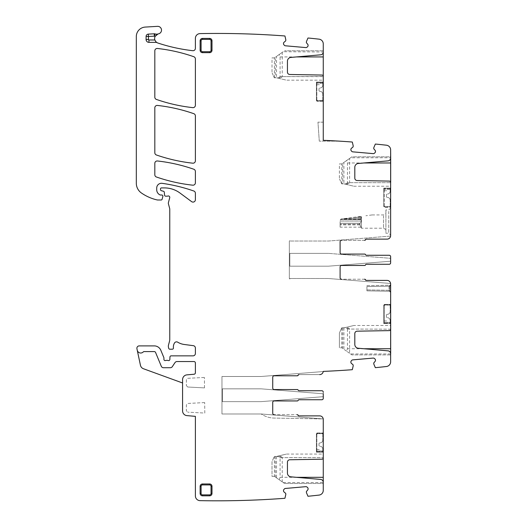 <?xml version="1.0" encoding="UTF-8"?>
<svg xmlns="http://www.w3.org/2000/svg" width="527" height="527" viewBox="0 0 527 527"><rect width="100%" height="100%" fill="white"/><g stroke="black" fill="none" stroke-linecap="round" stroke-linejoin="round"><path stroke-width="0.4" stroke-dasharray="2.63 1.98" d="M274.389 476.375L272.018 476.375L272.018 461.902A1.423 1.423 0 0 1 272.143 461.323L274.31 456.448L276.326 456.448L274.31 456.448L272.143 461.323A1.423 1.423 0 0 0 272.018 461.902L272.018 476.375L274.389 476.375L284.554 483.496L274.389 476.375L274.389 456.448M279.218 479.754L280.081 477.324L280.081 457.64L279.158 456.784L276.326 456.448L286.49 454.076L323.262 454.076L323.262 457.785A1.423 1.423 0 0 1 321.865 459.208L289.771 459.768A2.371 2.371 0 0 0 287.439 462.139L287.439 473.055A3.794 3.794 0 0 0 290.904 476.836L320.66 479.438A2.846 2.846 0 0 1 323.262 482.277L323.262 483.496L284.554 483.496L323.262 483.496M280.081 457.64L323.262 457.64L282.228 457.64L282.228 481.862M282.228 457.64L281.49 456.784L278.783 455.927L286.062 454.175L277.274 456.29M323.262 457.64L323.262 454.076M298.928 390.731L299.066 390.731A0.949 0.949 0 0 1 298.183 390.138A0.949 0.949 0 0 0 297.3 389.545L297.162 389.545A0.949 0.949 0 0 1 298.045 390.138A0.949 0.949 0 0 0 298.928 390.731A0.949 0.949 0 0 1 298.045 390.138A0.949 0.949 0 0 0 297.162 389.545L274.152 389.545A1.423 1.423 0 0 1 272.729 388.122L272.729 377.207L272.729 388.122A1.423 1.423 0 0 0 274.152 389.545A1.423 1.423 0 0 1 272.729 388.122L272.729 377.207A1.423 1.423 0 0 1 274.152 375.784A1.423 1.423 0 0 0 272.729 377.207A1.423 1.423 0 0 1 274.152 375.784L297.3 375.784A0.949 0.949 0 0 0 298.183 375.191A0.949 0.949 0 0 1 299.066 374.598L319.705 374.598A3.557 3.557 0 0 0 323.229 371.542L261.102 376.495L221.959 376.495L221.959 413.978L261.102 413.978L262.703 414.901A23.722 23.722 0 0 0 274.145 418.076L323.229 418.932L261.102 413.978L262.703 414.901A23.722 23.722 0 0 0 274.145 418.076L323.229 418.932L261.102 413.978L323.229 418.932A3.557 3.557 0 0 0 319.705 415.882A3.557 3.557 0 0 1 323.262 419.439L323.262 490.373A4.743 4.743 0 0 1 319.046 495.09A909.273 909.273 0 0 1 309.817 496.085L307.966 496.25L306.418 492.607L306.385 491.553L307.709 489.972A1.66 1.66 0 0 0 308.091 488.76L308.078 488.595A1.66 1.66 0 0 0 307.491 487.462L307.004 487.053A1.66 1.66 0 0 0 305.792 486.671L285.417 488.457A1.66 1.66 0 0 0 284.29 489.043L283.882 489.53A1.66 1.66 0 0 0 283.5 490.742L283.513 490.907A1.66 1.66 0 0 0 284.099 492.034L285.687 493.364L285.832 494.405L284.942 498.259L283.085 498.423A909.273 909.273 0 0 1 200.043 500.65A4.743 4.743 0 0 1 195.385 495.907L195.385 416.356L186.907 415.612A4.743 4.743 0 0 1 182.579 410.882L182.579 379.592A4.743 4.743 0 0 1 186.907 374.868A4.743 4.743 0 0 0 182.579 379.592L182.579 382.984L182.579 379.592A4.743 4.743 0 0 1 186.907 374.868L194.088 374.236A1.423 1.423 0 0 0 195.385 372.82L195.385 362.971A1.423 1.423 0 0 0 193.962 361.548L176.98 361.548A2.371 2.371 0 0 0 175.004 362.609L172.309 366.66L175.004 362.609A2.371 2.371 0 0 1 176.98 361.548L193.962 361.548A1.423 1.423 0 0 1 195.385 362.971A1.423 1.423 0 0 0 193.962 361.548L176.98 361.548A2.371 2.371 0 0 0 175.004 362.609L172.309 366.66A2.371 2.371 0 0 1 170.333 367.721A2.371 2.371 0 0 0 172.309 366.66A2.371 2.371 0 0 1 170.333 367.721L163.475 367.721A2.371 2.371 0 0 1 161.288 366.252L161.288 366.252A2.371 2.371 0 0 0 163.475 367.721A2.371 2.371 0 0 1 161.288 366.252L155.577 352.464A1.423 1.423 0 0 0 154.259 351.588L144.009 351.588A0.949 0.949 0 0 0 143.318 351.884A3.557 3.557 0 0 1 137.237 350.191A3.557 3.557 0 0 0 143.318 351.884A0.949 0.949 0 0 1 144.009 351.588L154.259 351.588A1.423 1.423 0 0 1 155.577 352.464L161.288 366.252L155.577 352.464A1.423 1.423 0 0 0 154.259 351.588L144.009 351.588A0.949 0.949 0 0 0 143.318 351.884A3.557 3.557 0 0 1 137.237 350.191L136.934 348.755A2.371 2.371 0 0 1 139.253 345.89L154.259 345.89A7.114 7.114 0 0 1 160.834 350.284L163.838 357.537A1.186 1.186 0 0 1 163.93 357.991L163.93 359.414A1.186 1.186 0 0 0 165.544 360.521A2.371 2.371 0 0 1 166.394 360.363L167.395 360.363A2.371 2.371 0 0 1 168.245 360.521A1.186 1.186 0 0 0 169.852 359.46L169.957 356.996A1.186 1.186 0 0 1 171.143 355.857L193.014 355.857A2.371 2.371 0 0 0 195.385 353.485L195.385 348.024A2.371 2.371 0 0 0 193.323 345.672L184.206 344.474A16.607 16.607 0 0 1 177.751 342.201A2.371 2.371 0 0 0 174.503 342.985A7.589 7.589 0 0 0 173.429 347.886A1.186 1.186 0 0 1 172.25 349.217L169.872 349.217A1.186 1.186 0 0 1 168.726 348.334L168.502 347.497A4.743 4.743 0 0 1 168.502 345.047L169.602 340.936A4.743 4.743 0 0 0 169.766 339.711L169.766 209.153A2.371 2.371 0 0 0 169.687 208.534L168.423 203.83A2.371 2.371 0 0 1 168.423 202.599L169.72 197.744A1.423 1.423 0 0 0 167.85 196.044A2.371 2.371 0 0 1 167.026 196.189L165.735 196.189A1.186 1.186 0 0 1 164.549 195.109L164.305 192.296A1.186 1.186 0 0 0 163.429 191.248L161.394 190.708A1.186 1.186 0 0 1 160.511 189.562L160.511 188.857A0.949 0.949 0 0 1 161.46 187.908L164.457 187.908A26.1 26.1 0 0 1 179.977 193.027L191.604 201.63A2.371 2.371 0 0 0 195.385 199.726L195.385 193.244A2.371 2.371 0 0 0 193.798 191.005A166.071 166.071 0 0 0 162.118 183.33A4.743 4.743 0 0 0 156.717 188.027L156.717 189.733A5.692 5.692 0 0 0 160.01 194.898A1.186 1.186 0 0 0 160.511 195.003L161.697 195.003A1.186 1.186 0 0 1 162.843 196.499L162.099 199.285A0.949 0.949 0 0 1 161.183 199.99L157.659 199.99A2.371 2.371 0 0 1 157.132 199.931A45.078 45.078 0 0 1 141.394 192.974A11.864 11.864 0 0 1 136.315 183.238L136.315 36.547A9.493 9.493 0 0 1 145.248 27.075L157.487 26.35A3.794 3.794 0 0 1 161.479 29.657A3.794 3.794 0 0 1 158.449 33.86A4.743 4.743 0 0 0 157.883 43.023A172.711 172.711 0 0 0 192.75 50.691A2.371 2.371 0 0 0 195.385 48.339L195.385 38.346A4.743 4.743 0 0 1 200.043 33.603A909.273 909.273 0 0 1 283.085 35.829L284.942 35.994L285.832 39.848L285.687 40.889L284.099 42.219A1.66 1.66 0 0 0 283.513 43.346L283.5 43.51A1.66 1.66 0 0 0 283.882 44.723L284.29 45.21A1.66 1.66 0 0 0 285.417 45.796L305.792 47.582A1.66 1.66 0 0 0 307.004 47.199L307.491 46.791A1.66 1.66 0 0 0 308.078 45.665L308.091 45.5A1.66 1.66 0 0 0 307.709 44.281L306.385 42.7L306.418 41.646L307.966 38.01L309.817 38.168A909.273 909.273 0 0 1 319.046 39.163A4.743 4.743 0 0 1 323.262 43.879L323.262 140.314A909.273 909.273 0 0 1 350.462 141.882L352.319 142.04L353.209 145.893L353.064 146.941L351.476 148.265A1.66 1.66 0 0 0 350.89 149.391L350.877 149.563A1.66 1.66 0 0 0 351.259 150.775L351.667 151.262A1.66 1.66 0 0 0 352.794 151.848L373.169 153.627A1.66 1.66 0 0 0 374.381 153.245L374.868 152.837A1.66 1.66 0 0 0 375.455 151.71L375.468 151.545A1.66 1.66 0 0 0 375.086 150.333L373.762 148.752L373.795 147.692L375.343 144.055L377.194 144.22A909.273 909.273 0 0 1 386.423 145.208A4.743 4.743 0 0 1 390.639 149.925L390.639 235.576A3.557 3.557 0 0 1 387.082 239.133L366.443 239.133A0.949 0.949 0 0 0 365.56 239.726A0.949 0.949 0 0 1 364.677 240.319L341.529 240.319A1.423 1.423 0 0 0 340.106 241.741L340.106 252.657A1.423 1.423 0 0 0 341.529 254.08L364.539 254.08A0.949 0.949 0 0 1 365.422 254.673A0.949 0.949 0 0 0 364.539 254.08L364.677 254.08A0.949 0.949 0 0 1 365.56 254.673A0.949 0.949 0 0 0 366.443 255.266L389.216 255.266A1.423 1.423 0 0 1 390.639 256.689A1.423 1.423 0 0 0 389.216 255.266A1.423 1.423 0 0 1 390.639 256.689L390.685 262.854L390.639 261.221L328.479 266.181L289.81 266.181L289.81 253.368L328.479 253.368L289.81 253.368L289.81 266.181L328.479 266.181L390.639 261.221L390.639 262.854A1.423 1.423 0 0 1 389.216 264.277A1.423 1.423 0 0 0 390.639 262.854A1.423 1.423 0 0 1 389.216 264.277L366.305 264.277A0.949 0.949 0 0 0 365.422 264.87A0.949 0.949 0 0 1 364.539 265.463A0.949 0.949 0 0 0 365.422 264.87A0.949 0.949 0 0 1 366.305 264.277M323.262 451.705L323.262 432.963L323.262 452.179L323.262 451.705L316.859 451.705L316.859 432.963L323.262 432.963L316.859 432.963L316.859 452.179L323.262 452.179L323.262 451.059L323.262 452.179L316.859 452.179L316.859 451.705L323.262 451.705M274.152 375.784L297.162 375.784A0.949 0.949 0 0 0 298.045 375.191A0.949 0.949 0 0 1 298.928 374.598L319.705 374.598A3.557 3.557 0 0 0 323.229 371.542L261.102 376.495L221.959 376.495L221.959 413.978L261.102 413.978L323.229 418.932A3.557 3.557 0 0 0 319.705 415.882L299.066 415.882A0.949 0.949 0 0 1 298.183 415.283A0.949 0.949 0 0 0 297.3 414.69L274.152 414.69A1.423 1.423 0 0 1 272.729 413.267A1.423 1.423 0 0 0 274.152 414.69L297.162 414.69A0.949 0.949 0 0 1 298.045 415.283A0.949 0.949 0 0 0 298.928 415.882L319.705 415.882M366.305 255.266A0.949 0.949 0 0 1 365.422 254.673A0.949 0.949 0 0 0 366.305 255.266L389.216 255.266M340.106 266.893L340.106 277.801L340.106 266.893A1.423 1.423 0 0 1 341.529 265.463L364.539 265.463L341.529 265.463A1.423 1.423 0 0 0 340.106 266.893L340.106 277.801A1.423 1.423 0 0 0 341.529 279.224L364.677 279.224A0.949 0.949 0 0 1 365.56 279.817A0.949 0.949 0 0 0 366.443 280.41L387.082 280.41A3.557 3.557 0 0 1 390.639 283.974L390.639 361.792A4.743 4.743 0 0 1 386.423 366.509A909.273 909.273 0 0 1 377.194 367.497L375.343 367.662L373.795 364.019L373.762 362.965L375.086 361.384A1.66 1.66 0 0 0 375.468 360.172L375.455 360.007A1.66 1.66 0 0 0 374.868 358.88L374.381 358.465A1.66 1.66 0 0 0 373.169 358.083L352.794 359.869A1.66 1.66 0 0 0 351.667 360.455L351.259 360.942A1.66 1.66 0 0 0 350.877 362.154L350.89 362.319A1.66 1.66 0 0 0 351.476 363.452L353.064 364.776L353.209 365.824L352.319 369.677L350.462 369.835A909.273 909.273 0 0 1 323.262 371.403L323.262 371.403A3.557 3.557 0 0 1 319.705 374.598M321.839 390.731A1.423 1.423 0 0 1 323.262 392.154A1.423 1.423 0 0 0 321.839 390.731A1.423 1.423 0 0 1 323.262 392.154L323.262 398.32A1.423 1.423 0 0 1 321.839 399.749A1.423 1.423 0 0 0 323.262 398.32A1.423 1.423 0 0 1 321.839 399.749L298.928 399.749A0.949 0.949 0 0 0 298.045 400.342A0.949 0.949 0 0 1 297.162 400.935A0.949 0.949 0 0 0 298.045 400.342A0.949 0.949 0 0 1 298.928 399.749M321.839 399.749L299.066 399.749A0.949 0.949 0 0 0 298.183 400.342A0.949 0.949 0 0 1 297.3 400.935L274.152 400.935A1.423 1.423 0 0 0 272.729 402.358L272.729 413.267L272.729 402.358A1.423 1.423 0 0 1 274.152 400.935L297.162 400.935L274.152 400.935A1.423 1.423 0 0 0 272.729 402.358L272.729 413.267A1.423 1.423 0 0 0 274.152 414.69M157.454 48.477A2.371 2.371 0 0 0 154.819 50.836L154.819 97.192A2.371 2.371 0 0 0 156.414 99.432A166.071 166.071 0 0 0 192.757 107.633A2.371 2.371 0 0 0 195.385 105.275L195.385 58.952A2.371 2.371 0 0 0 193.798 56.712A166.071 166.071 0 0 0 157.454 48.477M193.798 169.233A166.071 166.071 0 0 0 157.454 160.985A2.371 2.371 0 0 0 154.819 163.344L154.819 174.76A2.371 2.371 0 0 0 156.414 177A166.071 166.071 0 0 0 192.757 185.181A2.371 2.371 0 0 0 195.385 182.823L195.385 171.473A2.371 2.371 0 0 0 193.798 169.233M192.757 163.186A2.371 2.371 0 0 0 195.385 160.827L195.385 115.92A2.371 2.371 0 0 0 193.798 113.68A166.071 166.071 0 0 0 157.454 105.44A2.371 2.371 0 0 0 154.819 107.798L154.819 152.738A2.371 2.371 0 0 0 156.414 154.984A166.071 166.071 0 0 0 192.757 163.186M316.859 452.179L323.262 452.179L316.859 452.179L316.859 451.059L316.859 452.179M323.262 396.686L261.102 401.646L222.434 401.646L222.434 388.834L261.102 388.834L222.434 388.834L222.434 401.646L261.102 401.646L323.262 396.686L323.262 398.32M323.262 393.788L261.102 388.834L323.262 393.788L323.262 392.154M347.458 329.052L347.458 348.736L346.595 351.173L351.931 354.908L390.639 354.908L390.639 353.689A2.846 2.846 0 0 0 388.043 350.857L358.281 348.248A3.794 3.794 0 0 1 354.816 344.467L354.816 333.558A2.371 2.371 0 0 1 357.148 331.18L389.242 330.62A1.423 1.423 0 0 0 390.639 329.197L349.605 329.052L348.867 328.202L346.16 327.339L353.439 325.594L344.651 327.702L346.535 328.202L347.458 329.052L390.639 329.197L390.639 328.202C390.639 324.592 390.639 324.592 390.639 328.202C390.639 324.592 390.639 324.592 390.639 328.202L390.685 329.197M390.639 292.452L390.639 291.78L390.639 292.452L389.703 291.517A0.949 0.547 -45 0 1 389.703 290.845A0.949 0.547 -45 0 0 389.703 291.517L390.639 292.452L390.685 291.78L390.639 292.452M390.046 285.173L389.703 286.062L390.639 285.37L390.639 291.78L390.685 284.705L390.685 291.78L390.388 284.955A0.949 0.547 45 0 0 390.388 285.627A0.949 0.547 45 0 1 390.388 284.955L390.639 291.78L389.051 290.291L389.051 291.24L389.051 290.291L390.685 291.78L390.685 285.37L389.387 286.181L390.046 285.173L389.051 285.245L389.73 285.232L389.051 286.194L390.355 284.988M390.639 323.591L390.639 322.478L390.639 323.591L390.639 323.117L390.639 323.591L384.236 323.591L390.685 323.591L390.685 323.117L390.685 323.591C390.685 322.109 390.685 322.109 390.685 323.591C390.685 322.109 390.685 322.109 390.685 323.591L390.639 304.375L390.639 323.591C390.639 322.109 390.639 322.109 390.639 323.591C390.639 322.109 390.639 322.109 390.639 323.591L384.236 323.591L384.236 322.478L384.236 323.591L390.639 323.591M390.606 283.467A3.557 3.557 0 0 0 387.082 280.41A3.557 3.557 0 0 1 390.606 283.467L328.479 278.513L289.81 278.513L328.479 278.513L390.606 283.467M340.106 277.801A1.423 1.423 0 0 0 341.529 279.224L364.539 279.224A0.949 0.949 0 0 1 365.422 279.817A0.949 0.949 0 0 0 366.305 280.41L387.082 280.41M341.529 265.463L364.677 265.463A0.949 0.949 0 0 0 365.56 264.87A0.949 0.949 0 0 1 366.443 264.277L389.216 264.277M390.639 262.854L390.685 256.689L390.639 258.322L390.639 256.689L390.639 258.322L328.479 253.368L390.639 258.322L390.685 256.689L390.685 262.854M387.082 239.133A3.557 3.557 0 0 0 390.606 236.076A3.557 3.557 0 0 1 387.082 239.133L366.305 239.133A0.949 0.949 0 0 0 365.422 239.726A0.949 0.949 0 0 1 364.539 240.319L341.529 240.319A1.423 1.423 0 0 0 340.106 241.741L340.106 252.657A1.423 1.423 0 0 0 341.529 254.08M390.685 182.513L390.685 183.515C390.685 187.125 390.685 187.125 390.685 183.515C390.685 187.125 390.685 187.125 390.685 183.515L390.685 182.513L390.639 183.515C390.639 187.125 390.639 187.125 390.639 183.515C390.639 187.125 390.639 187.125 390.639 183.515L390.639 182.513A1.423 1.423 0 0 0 389.242 181.09L357.148 180.53A2.371 2.371 0 0 1 354.816 178.159L354.816 167.25A3.794 3.794 0 0 1 358.281 163.469L388.043 160.86A2.846 2.846 0 0 0 390.639 158.028L390.639 156.809L390.639 157.757L350.574 157.757L349.605 158.436L349.605 182.665L348.867 183.515L346.16 184.378L353.867 186.229L390.639 186.229L390.639 182.513L390.685 186.229M390.639 188.126L390.639 189.239L390.639 188.126L384.236 188.126L384.236 189.239L384.236 188.126L384.236 188.6L384.236 188.126L390.685 188.126C390.685 189.608 390.685 189.608 390.685 188.126C390.685 189.608 390.685 189.608 390.685 188.126L390.685 188.6L390.639 188.126C390.639 189.608 390.639 189.608 390.639 188.126C390.639 189.608 390.639 189.608 390.639 188.126L390.639 207.342L390.639 188.6L390.639 207.342L384.236 207.342L390.685 207.342L390.685 188.6L390.685 207.342L390.639 206.867L384.236 206.867L384.236 188.6L384.236 207.342L384.236 206.867L390.685 206.867L390.639 188.126M390.639 209.706L390.639 235.101L390.639 209.706M339.52 141.15L319.283 141.15L339.52 141.15A909.273 909.273 0 0 0 323.262 140.314L323.262 122.172L317.959 122.172L323.262 122.172M282.228 76.613L323.262 76.468A1.423 1.423 0 0 0 321.865 75.045L289.771 74.485A2.371 2.371 0 0 1 287.439 72.113L287.439 61.198A3.794 3.794 0 0 1 290.904 57.417L320.66 54.815A2.846 2.846 0 0 0 323.262 51.975L283.197 51.712L282.228 52.39L282.228 76.613L281.49 77.469L278.783 78.325L286.49 80.176L323.262 80.176L323.262 76.613L323.262 80.176M323.262 50.763L284.554 50.763L323.262 50.763L323.262 51.712M323.262 82.555L323.262 101.296L323.262 82.074L323.262 82.555L316.859 82.555L316.859 100.822L316.859 82.074L316.859 83.194L316.859 82.074L316.859 82.555L323.262 82.555M323.262 82.074L323.262 83.194L323.262 82.074L316.859 82.074L323.262 82.074M154.22 33.794A2.371 2.371 0 0 1 155.109 33.919A4.743 4.743 0 0 0 158.008 33.972A4.743 4.743 0 0 1 155.109 33.919A2.371 2.371 0 0 0 154.22 33.794L148.331 34.11A2.371 2.371 0 0 0 146.091 36.475L146.091 39.512A2.846 2.846 0 0 0 148.937 42.358L155.906 42.358A2.371 2.371 0 0 1 157.059 42.661A2.371 2.371 0 0 0 155.906 42.358M182.579 382.984L143.463 368.748A4.743 4.743 0 0 1 140.445 365.277L137.237 350.191M195.385 372.82L195.385 362.971L195.385 372.82A1.423 1.423 0 0 1 194.088 374.236L186.907 374.868L194.088 374.236A1.423 1.423 0 0 0 195.385 372.82M209.621 483.97L202.506 483.97A2.371 2.371 0 0 0 200.135 486.342L200.135 493.456A2.371 2.371 0 0 0 202.506 495.828L209.621 495.828A2.371 2.371 0 0 0 211.992 493.456L211.992 486.342A2.371 2.371 0 0 0 209.621 483.97A2.371 2.371 0 0 1 211.992 486.342M202.506 52.66L209.621 52.66A2.371 2.371 0 0 0 211.992 50.289L211.992 40.796A2.371 2.371 0 0 0 209.621 38.425L202.506 38.425A2.371 2.371 0 0 0 200.135 40.796L200.135 50.289A2.371 2.371 0 0 0 202.506 52.66A2.371 2.371 0 0 1 200.135 50.289M340.106 241.741L340.106 252.657M390.685 353.689L390.685 354.908L390.685 353.689L390.639 354.908L351.931 354.908L349.605 353.274L349.605 329.052M344.651 327.702L341.687 327.86L339.52 332.741A1.423 1.423 0 0 0 339.395 333.321L339.395 347.787L339.395 333.321A1.423 1.423 0 0 1 339.52 332.741L341.687 327.86L344.256 327.794L353.867 325.488L390.685 325.488M384.236 323.117L384.236 304.375L390.639 304.375L384.236 304.375L384.236 323.117L390.639 323.117L384.236 323.117M289.81 240.655L289.336 241.03L289.336 278.513L289.81 279.027L289.81 278.513L289.81 279.027L289.336 278.513L289.336 241.03L289.81 240.655M390.606 236.076L328.479 241.03L289.81 241.03L328.479 241.03L390.606 236.076M349.605 182.665L390.639 182.665L347.458 182.665L347.458 162.975L346.595 160.544L351.931 156.809L390.685 156.809L390.685 158.028L390.639 156.809L351.931 156.809L350.574 157.757M347.458 182.665L346.535 183.515L344.651 184.015L353.439 186.123L344.256 183.923L341.687 183.857L343.9 183.864L343.9 162.428L342.715 163.265L342.715 183.857M388.742 211.373L388.742 233.204L388.742 211.373M319.283 141.15L317.959 122.172L319.283 141.15M323.262 76.613L280.081 76.613L280.081 56.929L279.218 54.498L283.197 51.712M280.081 76.613L279.158 77.469L277.274 77.963L286.062 80.078L276.879 77.871L274.31 77.805L276.523 77.812L276.523 56.382L275.338 57.212L275.338 77.805M323.262 101.296L316.859 101.296L323.262 101.296M316.859 100.822L316.859 101.296L316.859 100.822L323.262 100.822L316.859 100.822M341.766 327.86L341.766 347.787L349.605 353.274M346.595 351.173L341.766 347.787L339.395 347.787L341.766 347.787M389.051 291.24L366.917 290.851L366.917 289.903L366.917 290.851L389.051 291.24M341.766 183.857L341.766 163.923L349.605 158.436M341.766 163.923L339.395 163.923L339.395 178.396A1.423 1.423 0 0 0 339.52 178.976A1.423 1.423 0 0 1 339.395 178.396L339.395 163.923L341.766 163.923L342.715 163.265M346.595 160.544L343.9 162.428M344.651 184.015L343.9 183.864M385.896 231.781L385.896 211.373L385.896 233.197L388.742 233.204L390.685 235.101L390.685 208.053L390.685 235.101M390.685 208.053L388.742 209.95L385.896 209.95L385.896 211.373M274.389 77.805L274.389 57.878L282.228 52.39M274.389 57.878L272.018 57.878L272.018 72.351A1.423 1.423 0 0 0 272.143 72.93A1.423 1.423 0 0 1 272.018 72.351L272.018 57.878L274.389 57.878L275.338 57.212M279.218 54.498L276.523 56.382M277.274 77.963L276.523 77.812M366.917 289.903L366.917 285.634L389.051 285.245L366.917 285.634L366.917 286.583L389.051 286.194L389.051 285.245L389.051 290.291L366.917 289.903L366.917 286.583L389.051 286.194L389.051 290.291L366.917 289.903M339.52 178.976L341.687 183.857L339.52 178.976M385.896 214.542L385.896 229.588L385.896 214.542M272.143 72.93L274.31 77.805L272.143 72.93M383.524 215.747L383.524 228.217L383.524 215.747M360.396 216.472L341.344 218.982A1.423 1.423 0 0 0 340.864 219.133L340.106 220.391L340.106 223.237L340.106 220.391L340.864 219.133A1.423 1.423 0 0 1 341.344 218.982L361.456 216.696L361.456 227.407L361.456 216.696L358.676 216.696L360.396 216.472M372.069 214.937L365.896 215.747M385.896 229.588L383.524 228.217L361.456 228.217L361.456 227.407M361.153 217.44L361.456 216.696L361.153 217.44L353.018 217.44L361.153 217.44L360.89 218.731L343.242 218.731L360.89 218.731L360.883 219.601L340.343 219.601L360.883 219.601L361.403 221.063L360.27 223.237L340.106 223.237L340.106 227.15L340.106 223.237L360.27 223.237L340.106 223.237L360.27 223.237L361.403 221.063L360.778 219.133L361.153 217.44M360.224 225.536L359.704 223.237L359.612 224.186L361.456 228.217M204.799 413.056L204.68 402.575L204.799 413.056L187.724 412.16L204.799 413.056M204.68 402.575L187.724 403.465L186.374 404.888L186.374 410.737L187.724 412.16L186.374 410.737L186.374 404.888L187.724 403.465L204.68 402.575M204.509 387.892L204.39 377.444L204.509 387.892L187.724 387.016L186.374 385.593L187.724 387.016L204.509 387.892M204.39 377.444L187.724 378.314L186.374 379.736L186.374 385.593L186.374 379.736L187.724 378.314L204.39 377.444M322.787 85.163A2.846 2.846 0 0 1 319.942 88.009A2.846 2.846 0 0 0 322.787 85.163L322.787 82.074L322.787 85.163M316.384 99.636L316.384 82.074L322.787 82.074L322.787 83.266L322.787 82.074L319.942 82.074L319.942 83.266L319.942 82.074L316.384 82.074L322.787 82.074L316.384 82.074L316.384 84.689L319.942 84.689L319.942 82.074L319.942 84.689L316.384 84.689L316.384 82.074L316.384 100.585L316.384 99.636L317.333 100.585A0.949 0.949 0 0 1 316.384 99.636L317.333 100.585A0.949 0.949 0 0 1 316.384 99.636M322.787 100.585L316.384 100.585L322.787 100.585L322.787 94.175L322.787 100.585M319.942 91.329A2.846 2.846 0 0 1 322.787 94.175A2.846 2.846 0 0 0 319.942 91.329A0.949 0.949 0 0 1 318.993 90.38L318.993 88.958A0.949 0.949 0 0 1 319.942 88.009A0.949 0.949 0 0 0 318.993 88.958L318.993 90.38A0.949 0.949 0 0 0 319.942 91.329M390.164 191.209A2.846 2.846 0 0 1 387.319 194.055A2.846 2.846 0 0 0 390.164 191.209L390.164 188.126L390.164 191.209M383.761 205.682L383.761 188.126L390.164 188.126L390.164 189.312L390.164 188.126L387.319 188.126L387.319 189.312L387.319 188.126L383.761 188.126L390.164 188.126L383.761 188.126L383.761 190.734L387.319 190.734L387.319 188.126L387.319 190.734L383.761 190.734L383.761 188.126L383.761 206.63L383.761 205.682L384.71 206.63A0.949 0.949 0 0 1 383.761 205.682L384.71 206.63A0.949 0.949 0 0 1 383.761 205.682M390.164 206.63L383.761 206.63L390.164 206.63L390.164 200.227L390.164 206.63M387.319 197.375A2.846 2.846 0 0 1 390.164 200.227A2.846 2.846 0 0 0 387.319 197.375A0.949 0.949 0 0 1 386.37 196.426L386.37 195.003A0.949 0.949 0 0 1 387.319 194.055A0.949 0.949 0 0 0 386.37 195.003L386.37 196.426A0.949 0.949 0 0 0 387.319 197.375M322.787 449.096A2.846 2.846 0 0 0 319.942 446.244A2.846 2.846 0 0 1 322.787 449.096L322.787 452.179L322.787 449.096M316.384 434.623L316.384 452.179L322.787 452.179L322.787 450.993L322.787 452.179L319.942 452.179L319.942 450.993L319.942 452.179L316.384 452.179L322.787 452.179L316.384 452.179L316.384 449.571L319.942 449.571L319.942 452.179L319.942 449.571L316.384 449.571L316.384 452.179L316.384 433.675L316.384 434.623L317.333 433.675A0.949 0.949 0 0 0 316.384 434.623L317.333 433.675A0.949 0.949 0 0 0 316.384 434.623M322.787 433.675L316.384 433.675L322.787 433.675L322.787 440.078L322.787 433.675M319.942 442.924A2.846 2.846 0 0 0 322.787 440.078A2.846 2.846 0 0 1 319.942 442.924A0.949 0.949 0 0 0 318.993 443.872L318.993 445.295A0.949 0.949 0 0 0 319.942 446.244A0.949 0.949 0 0 1 318.993 445.295L318.993 443.872A0.949 0.949 0 0 1 319.942 442.924M390.164 320.508A2.846 2.846 0 0 0 387.319 317.662A2.846 2.846 0 0 1 390.164 320.508L390.164 323.591L390.164 320.508M383.761 306.035L383.761 323.591L390.164 323.591L390.164 322.405L390.164 323.591L387.319 323.591L387.319 322.405L387.319 323.591L383.761 323.591L390.164 323.591L383.761 323.591L383.761 320.983L387.319 320.983L387.319 323.591L387.319 320.983L383.761 320.983L383.761 323.591L383.761 305.087L383.761 306.035L384.71 305.087A0.949 0.949 0 0 0 383.761 306.035L384.71 305.087A0.949 0.949 0 0 0 383.761 306.035M390.164 305.087L383.761 305.087L390.164 305.087L390.164 311.49L390.164 305.087M387.319 314.336A2.846 2.846 0 0 0 390.164 311.49A2.846 2.846 0 0 1 387.319 314.336A0.949 0.949 0 0 0 386.37 315.284L386.37 316.714A0.949 0.949 0 0 0 387.319 317.662A0.949 0.949 0 0 1 386.37 316.714L386.37 315.284A0.949 0.949 0 0 1 387.319 314.336M390.685 328.202L390.685 329.052L390.685 328.202C390.685 324.592 390.685 324.592 390.685 328.202C390.685 324.592 390.685 324.592 390.685 328.202L390.685 328.202M275.338 456.448L275.338 477.04M276.523 456.441L276.523 477.87M283.197 482.548L323.262 482.548M280.081 477.324L296.49 477.324M281.49 456.784L279.158 456.784M316.859 433.438L323.262 433.438L316.859 433.438M146.091 39.512A2.846 2.846 0 0 0 148.937 42.358M148.331 34.11A2.371 2.371 0 0 0 146.091 36.475M202.506 483.97A2.371 2.371 0 0 0 200.135 486.342M209.621 495.828A2.371 2.371 0 0 0 211.992 493.456M200.135 493.456A2.371 2.371 0 0 0 202.506 495.828M209.621 52.66A2.371 2.371 0 0 0 211.992 50.289M202.506 38.425A2.371 2.371 0 0 0 200.135 40.796M211.992 40.796A2.371 2.371 0 0 0 209.621 38.425M390.685 353.96L350.574 353.96M348.867 328.202L346.535 328.202M363.867 348.736L347.458 348.736M389.703 286.062L389.703 290.845L389.703 286.062M384.236 304.85L390.639 304.85L384.236 304.85M363.867 162.975L347.458 162.975M348.867 183.515L346.535 183.515M390.639 188.6L384.236 188.6L390.639 188.6M296.49 56.929L280.081 56.929M281.49 77.469L279.158 77.469M343.9 327.853L343.9 349.282M342.715 327.86L342.715 348.452M360.778 219.133L340.864 219.133L360.778 219.133M359.941 224.897L340.106 224.897L359.941 224.897M359.612 224.186L340.106 224.186L359.612 224.186M361.403 221.063L340.106 221.063L361.403 221.063M316.859 451.059L323.262 451.059M384.236 322.478L390.685 322.478M390.685 189.239L384.236 189.239M323.262 83.194L316.859 83.194M389.328 291.286L389.703 291.517M372.069 214.93L383.524 214.93L385.896 213.567M360.843 227.15L340.106 227.15M319.942 83.266L322.787 83.266M387.319 189.312L390.164 189.312M319.942 450.993L322.787 450.993M387.319 322.405L390.164 322.405"/><path stroke-width="0.79" d="M323.262 483.496L323.262 457.64M182.579 382.984L143.463 368.748A4.743 4.743 0 0 1 140.445 365.277L137.237 350.191A3.557 3.557 0 0 0 143.318 351.884A0.949 0.949 0 0 1 144.009 351.588L154.259 351.588A1.423 1.423 0 0 1 155.577 352.464L161.288 366.252A2.371 2.371 0 0 0 163.475 367.721L170.333 367.721A2.371 2.371 0 0 0 172.309 366.66L175.004 362.609A2.371 2.371 0 0 1 176.98 361.548L193.962 361.548A1.423 1.423 0 0 1 195.385 362.971L195.385 372.82A1.423 1.423 0 0 1 194.088 374.236L186.907 374.868A4.743 4.743 0 0 0 182.579 379.592L182.579 410.882A4.743 4.743 0 0 0 186.907 415.612L195.385 416.356L195.385 495.907A4.743 4.743 0 0 0 200.043 500.65A909.273 909.273 0 0 0 283.085 498.423L284.942 498.259L285.832 494.405L285.687 493.364L284.099 492.034A1.66 1.66 0 0 1 283.513 490.907L283.5 490.742A1.66 1.66 0 0 1 283.882 489.53L284.29 489.043A1.66 1.66 0 0 1 285.417 488.457L305.792 486.671A1.66 1.66 0 0 1 307.004 487.053L307.491 487.462A1.66 1.66 0 0 1 308.078 488.595L308.091 488.76A1.66 1.66 0 0 1 307.709 489.972L306.385 491.553L306.418 492.607L307.966 496.25L309.817 496.085A909.273 909.273 0 0 0 319.046 495.09A4.743 4.743 0 0 0 323.262 490.373L323.262 482.277A2.846 2.846 0 0 0 320.66 479.438L290.904 476.836A3.794 3.794 0 0 1 287.439 473.055L287.439 462.139A2.371 2.371 0 0 1 289.771 459.768L321.865 459.208A1.423 1.423 0 0 0 323.262 457.785L323.262 419.439A3.557 3.557 0 0 0 319.705 415.882L299.066 415.882A0.949 0.949 0 0 1 298.183 415.283A0.949 0.949 0 0 0 297.3 414.69L297.162 414.69A0.949 0.949 0 0 1 298.045 415.283A0.949 0.949 0 0 0 298.928 415.882L319.705 415.882M298.928 399.749L321.839 399.749A1.423 1.423 0 0 0 323.262 398.32L323.262 396.686M323.262 393.788L323.262 398.32M298.928 390.731L321.839 390.731A1.423 1.423 0 0 1 323.262 392.154M274.152 375.784L297.3 375.784A0.949 0.949 0 0 0 298.183 375.191A0.949 0.949 0 0 1 299.066 374.598L298.928 374.598A0.949 0.949 0 0 0 298.045 375.191A0.949 0.949 0 0 1 297.162 375.784L274.152 375.784A1.423 1.423 0 0 0 272.729 377.207L272.729 388.122A1.423 1.423 0 0 0 274.152 389.545L297.3 389.545A0.949 0.949 0 0 1 298.183 390.138A0.949 0.949 0 0 0 299.066 390.731L321.839 390.731M321.839 399.749L299.066 399.749A0.949 0.949 0 0 0 298.183 400.342A0.949 0.949 0 0 1 297.3 400.935L274.152 400.935A1.423 1.423 0 0 0 272.729 402.358L272.729 413.267A1.423 1.423 0 0 0 274.152 414.69M390.685 353.689L390.639 283.974L390.639 353.689A2.846 2.846 0 0 0 388.043 350.857L358.281 348.248A3.794 3.794 0 0 1 354.816 344.467L354.816 333.558A2.371 2.371 0 0 1 357.148 331.18L389.242 330.62A1.423 1.423 0 0 0 390.639 329.197L390.639 361.792A4.743 4.743 0 0 1 386.423 366.509A909.273 909.273 0 0 1 377.194 367.497L375.343 367.662L373.795 364.019L373.762 362.965L375.086 361.384A1.66 1.66 0 0 0 375.468 360.172L375.455 360.007A1.66 1.66 0 0 0 374.868 358.88L374.381 358.465A1.66 1.66 0 0 0 373.169 358.083L352.794 359.869A1.66 1.66 0 0 0 351.667 360.455L351.259 360.942A1.66 1.66 0 0 0 350.877 362.154L350.89 362.319A1.66 1.66 0 0 0 351.476 363.452L353.064 364.776L353.209 365.824L352.319 369.677L350.462 369.835A909.273 909.273 0 0 1 323.262 371.403L323.242 371.403A3.557 3.557 0 0 1 319.705 374.598M390.685 329.197L390.639 283.974A3.557 3.557 0 0 0 387.082 280.41L366.305 280.41A0.949 0.949 0 0 1 365.422 279.817A0.949 0.949 0 0 0 364.539 279.224L364.677 279.224A0.949 0.949 0 0 1 365.56 279.817A0.949 0.949 0 0 0 366.443 280.41L387.082 280.41M340.106 277.801A1.423 1.423 0 0 0 341.529 279.224A1.423 1.423 0 0 1 340.106 277.801L340.106 266.893A1.423 1.423 0 0 1 341.529 265.463L364.677 265.463A0.949 0.949 0 0 0 365.56 264.87A0.949 0.949 0 0 1 366.443 264.277L389.216 264.277A1.423 1.423 0 0 0 390.639 262.854L390.639 256.689A1.423 1.423 0 0 0 389.216 255.266L366.443 255.266A0.949 0.949 0 0 1 365.56 254.673A0.949 0.949 0 0 0 364.677 254.08L341.529 254.08A1.423 1.423 0 0 1 340.106 252.657A1.423 1.423 0 0 0 341.529 254.08M340.106 241.741A1.423 1.423 0 0 1 341.529 240.319A1.423 1.423 0 0 0 340.106 241.741L340.106 252.657M387.082 239.133L366.443 239.133A0.949 0.949 0 0 0 365.56 239.726A0.949 0.949 0 0 1 364.677 240.319L364.539 240.319A0.949 0.949 0 0 0 365.422 239.726A0.949 0.949 0 0 1 366.305 239.133L387.082 239.133A3.557 3.557 0 0 0 390.639 235.576L390.639 149.925A4.743 4.743 0 0 0 386.423 145.208A909.273 909.273 0 0 0 377.194 144.22L375.343 144.055L373.795 147.692L373.762 148.752L375.086 150.333A1.66 1.66 0 0 1 375.468 151.545L375.455 151.71A1.66 1.66 0 0 1 374.868 152.837L374.381 153.245A1.66 1.66 0 0 1 373.169 153.627L352.794 151.848A1.66 1.66 0 0 1 351.667 151.262L351.259 150.775A1.66 1.66 0 0 1 350.877 149.563L350.89 149.391A1.66 1.66 0 0 1 351.476 148.265L353.064 146.941L353.209 145.893L352.319 142.04L350.462 141.882A909.273 909.273 0 0 0 323.262 140.314L323.262 76.468A1.423 1.423 0 0 0 321.865 75.045L289.771 74.485A2.371 2.371 0 0 1 287.439 72.113L287.439 61.198A3.794 3.794 0 0 1 290.904 57.417L320.66 54.815A2.846 2.846 0 0 0 323.262 51.975L323.262 43.879A4.743 4.743 0 0 0 319.046 39.163A909.273 909.273 0 0 0 309.817 38.168L307.966 38.01L306.418 41.646L306.385 42.7L307.709 44.281A1.66 1.66 0 0 1 308.091 45.5L308.078 45.665A1.66 1.66 0 0 1 307.491 46.791L307.004 47.199A1.66 1.66 0 0 1 305.792 47.582L285.417 45.796A1.66 1.66 0 0 1 284.29 45.21L283.882 44.723A1.66 1.66 0 0 1 283.5 43.51L283.513 43.346A1.66 1.66 0 0 1 284.099 42.219L285.687 40.889L285.832 39.848L284.942 35.994L283.085 35.829A909.273 909.273 0 0 0 200.043 33.603A4.743 4.743 0 0 0 195.385 38.346L195.385 48.339A2.371 2.371 0 0 1 192.75 50.691A172.711 172.711 0 0 1 157.883 43.023A4.743 4.743 0 0 1 157.059 42.661A2.371 2.371 0 0 0 155.906 42.358L155.906 41.758L157.059 42.661M389.242 181.09A1.423 1.423 0 0 1 390.639 182.513L390.639 158.028A2.846 2.846 0 0 1 388.043 160.86L358.281 163.469A3.794 3.794 0 0 0 354.816 167.25L354.816 178.159A2.371 2.371 0 0 0 357.148 180.53L389.242 181.09M339.52 141.15A909.273 909.273 0 0 0 323.262 140.314L323.262 122.172M323.262 76.613L323.262 50.763M154.22 33.794L154.345 36.165L148.462 36.475L148.462 39.512L146.091 39.512L146.091 36.475A2.371 2.371 0 0 1 148.331 34.11L154.22 33.794A2.371 2.371 0 0 1 155.109 33.919L154.345 36.165A7.114 7.114 0 0 0 155.136 36.383A4.743 4.743 0 0 0 154.866 39.986L155.906 41.758M155.136 36.383L158.008 33.972A4.743 4.743 0 0 1 158.449 33.86A3.794 3.794 0 0 0 161.479 29.657A3.794 3.794 0 0 0 157.487 26.35L145.248 27.075A9.493 9.493 0 0 0 136.315 36.547L136.315 183.238A11.864 11.864 0 0 0 141.394 192.974A45.078 45.078 0 0 0 157.132 199.931A2.371 2.371 0 0 0 157.659 199.99L161.183 199.99A0.949 0.949 0 0 0 162.099 199.285L162.843 196.499A1.186 1.186 0 0 0 161.697 195.003L160.511 195.003A1.186 1.186 0 0 1 160.01 194.898A5.692 5.692 0 0 1 156.717 189.733L156.717 188.027A4.743 4.743 0 0 1 162.118 183.33A166.071 166.071 0 0 1 193.798 191.005A2.371 2.371 0 0 1 195.385 193.244L195.385 199.726A2.371 2.371 0 0 1 191.604 201.63L179.977 193.027A26.1 26.1 0 0 0 164.457 187.908L161.46 187.908A0.949 0.949 0 0 0 160.511 188.857L160.511 189.562A1.186 1.186 0 0 0 161.394 190.708L163.429 191.248A1.186 1.186 0 0 1 164.305 192.296L164.549 195.109A1.186 1.186 0 0 0 165.735 196.189L167.026 196.189A2.371 2.371 0 0 0 167.85 196.044A1.423 1.423 0 0 1 169.72 197.744L168.423 202.599A2.371 2.371 0 0 0 168.423 203.83L169.687 208.534A2.371 2.371 0 0 1 169.766 209.153L169.766 339.711A4.743 4.743 0 0 1 169.602 340.936L168.502 345.047A4.743 4.743 0 0 0 168.502 347.497L168.726 348.334A1.186 1.186 0 0 0 169.872 349.217L172.25 349.217A1.186 1.186 0 0 0 173.429 347.886A7.589 7.589 0 0 1 174.503 342.985A2.371 2.371 0 0 1 177.751 342.201A16.607 16.607 0 0 0 184.206 344.474L193.323 345.672A2.371 2.371 0 0 1 195.385 348.024L195.385 353.485A2.371 2.371 0 0 1 193.014 355.857L171.143 355.857A1.186 1.186 0 0 0 169.957 356.996L169.852 359.46A1.186 1.186 0 0 1 168.245 360.521A2.371 2.371 0 0 0 167.395 360.363L166.394 360.363A2.371 2.371 0 0 0 165.544 360.521A1.186 1.186 0 0 1 163.93 359.414L163.93 357.991A1.186 1.186 0 0 0 163.838 357.537L160.834 350.284A7.114 7.114 0 0 0 154.259 345.89L139.253 345.89A2.371 2.371 0 0 0 136.934 348.755L137.237 350.191M146.091 39.512A2.846 2.846 0 0 0 148.937 42.358L155.906 42.358M155.109 33.919A4.743 4.743 0 0 0 158.008 33.972M202.506 483.97A2.371 2.371 0 0 0 200.135 486.342L200.135 493.456A2.371 2.371 0 0 0 202.506 495.828L209.621 495.828A2.371 2.371 0 0 0 211.992 493.456L211.992 486.342A2.371 2.371 0 0 0 209.621 483.97L202.506 483.97L202.506 484.919A1.423 1.423 0 0 0 201.083 486.342L200.135 486.342M209.621 52.66A2.371 2.371 0 0 0 211.992 50.289L211.992 40.796A2.371 2.371 0 0 0 209.621 38.425L202.506 38.425A2.371 2.371 0 0 0 200.135 40.796L200.135 50.289A2.371 2.371 0 0 0 202.506 52.66L209.621 52.66L209.621 51.712A1.423 1.423 0 0 0 211.044 50.289L211.992 50.289M193.798 169.233A166.071 166.071 0 0 0 157.454 160.985A2.371 2.371 0 0 0 154.819 163.344L154.819 174.76A2.371 2.371 0 0 0 156.414 177A166.071 166.071 0 0 0 192.757 185.181A2.371 2.371 0 0 0 195.385 182.823L195.385 171.473A2.371 2.371 0 0 0 193.798 169.233M192.757 163.186A2.371 2.371 0 0 0 195.385 160.827L195.385 115.92A2.371 2.371 0 0 0 193.798 113.68A166.071 166.071 0 0 0 157.454 105.44A2.371 2.371 0 0 0 154.819 107.798L154.819 152.738A2.371 2.371 0 0 0 156.414 154.984A166.071 166.071 0 0 0 192.757 163.186M192.757 107.633A2.371 2.371 0 0 0 195.385 105.275L195.385 58.952A2.371 2.371 0 0 0 193.798 56.712A166.071 166.071 0 0 0 157.454 48.477A2.371 2.371 0 0 0 154.819 50.836L154.819 97.192A2.371 2.371 0 0 0 156.414 99.432A166.071 166.071 0 0 0 192.757 107.633M341.529 265.463A1.423 1.423 0 0 0 340.106 266.893M366.305 264.277L389.216 264.277M366.305 255.266L389.216 255.266M390.639 149.925L390.685 158.028L390.639 149.925M390.685 182.513L390.685 158.028M296.49 477.324L323.262 477.324M390.685 348.736L363.867 348.736M390.685 162.975L363.867 162.975M323.262 56.929L296.49 56.929M148.937 42.358L148.937 39.986L154.866 39.986M148.462 39.512A0.474 0.474 0 0 0 148.937 39.986M146.091 36.475L148.462 36.475L148.331 34.11M209.621 483.97L209.621 484.919L202.506 484.919M209.621 484.919A1.423 1.423 0 0 1 211.044 486.342L211.992 486.342M211.044 486.342L211.044 493.456L211.992 493.456M202.506 495.828L202.506 494.879L209.621 494.879L209.621 495.828M209.621 494.879A1.423 1.423 0 0 0 211.044 493.456M202.506 494.879A1.423 1.423 0 0 1 201.083 493.456L200.135 493.456M201.083 493.456L201.083 486.342M202.506 52.66L202.506 51.712L209.621 51.712M202.506 51.712A1.423 1.423 0 0 1 201.083 50.289L200.135 50.289M201.083 50.289L201.083 40.796L200.135 40.796M209.621 38.425L209.621 39.373L202.506 39.373L202.506 38.425M202.506 39.373A1.423 1.423 0 0 0 201.083 40.796M209.621 39.373A1.423 1.423 0 0 1 211.044 40.796L211.992 40.796M211.044 40.796L211.044 50.289"/></g></svg>
